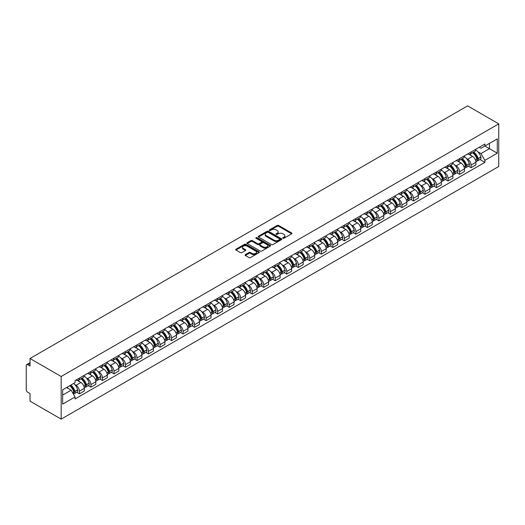 <?xml version="1.0" encoding="UTF-8"?>
<svg xmlns="http://www.w3.org/2000/svg" width="525" height="525" viewBox="0 0 525 525"><rect width="100%" height="100%" fill="white"/><g stroke="black" fill="none" stroke-linecap="round" stroke-linejoin="round"><path stroke-width="0.79" d="M282.936 238.258A0.715 0.413 0 0 0 283.953 238.258L291.651 233.809A1.024 0.591 0 0 0 291.952 233.389A1.024 0.591 0 0 0 291.651 232.975L278.604 225.442A1.024 0.591 0 0 0 277.154 225.442L269.456 229.884A0.715 0.413 0 0 0 270.473 230.475L271.471 229.898A3.281 1.897 0 0 1 276.104 229.898L277.193 230.521A3.281 1.897 0 0 1 278.152 231.866A3.281 1.897 0 0 1 277.193 233.205L276.196 233.776A0.715 0.413 0 0 0 277.213 234.367L278.211 233.789A3.281 1.897 0 0 1 282.844 233.789L283.933 234.412A3.281 1.897 0 0 1 284.898 235.758A3.281 1.897 0 0 1 283.933 237.097L282.936 237.668A0.715 0.413 0 0 0 282.936 238.258L282.936 237.668M245.339 254.645A1.024 0.591 0 0 0 245.037 255.065A1.024 0.591 0 0 0 245.339 255.485L249.001 257.598A1.024 0.591 0 0 0 250.451 257.598L259.002 252.663A1.024 0.591 0 0 0 259.304 252.243A1.024 0.591 0 0 0 259.002 251.823L245.956 244.289A1.024 0.591 0 0 0 244.506 244.289L235.955 249.231A1.024 0.591 0 0 0 235.653 249.651A1.024 0.591 0 0 0 235.955 250.064L240.371 252.617A1.024 0.591 0 0 0 241.822 252.617L245.483 250.504A1.024 0.591 0 0 0 245.785 250.084A1.024 0.591 0 0 0 245.483 249.67L243.292 248.404A2.743 1.582 0 0 1 242.491 247.282A2.743 1.582 0 0 1 244.184 245.818A2.743 1.582 0 0 1 247.17 246.166L255.76 251.121A2.743 1.582 0 0 1 256.561 252.243A2.743 1.582 0 0 1 254.868 253.706A2.743 1.582 0 0 1 251.882 253.358L250.451 252.532A1.024 0.591 0 0 0 249.001 252.532L245.339 254.645L245.339 255.485L249.001 253.385L249.001 252.532M61.176 376.497L30.017 358.503L467.591 105.873L498.75 123.861L61.176 376.497L61.176 419.127L498.75 166.497L498.75 123.861M271.543 244.584A1.024 0.591 0 0 0 272.987 244.584L281.544 239.649A1.024 0.591 0 0 0 281.84 239.229A1.024 0.591 0 0 0 281.544 238.809L268.498 231.276A1.024 0.591 0 0 0 267.048 231.276L258.497 236.217A1.024 0.591 0 0 0 258.195 236.631A1.024 0.591 0 0 0 258.497 237.051L271.543 244.584M256.279 238.409A0.715 0.413 0 0 1 257.007 238.514L257.007 237.661L270.27 245.319A1.024 0.591 0 0 1 270.572 245.733A1.024 0.591 0 0 1 270.27 246.153L261.719 251.088A1.024 0.591 0 0 1 260.269 251.088L247.223 243.561L247.223 242.721A1.024 0.591 0 0 0 246.921 243.141A1.024 0.591 0 0 0 247.223 243.561M247.223 242.721L250.884 240.607A1.024 0.591 0 0 1 252.335 240.607L257.624 243.666A1.024 0.591 0 0 0 259.074 243.666L261.502 242.261A1.024 0.591 0 0 0 261.804 241.841A1.024 0.591 0 0 0 261.502 241.428L255.997 238.245A0.715 0.413 0 0 1 257.007 237.661M30.017 358.503L30.017 366.05L27.727 364.731A2.087 1.208 -120 0 0 26.683 364.626A2.087 1.208 -120 0 0 26.25 365.584L26.25 389.714A2.087 1.208 -120 0 0 27.727 392.267L30.017 393.592L30.017 401.139L61.176 419.127M471.063 152.001A4.804 2.776 60 0 1 470.065 154.16L474.941 151.344A4.804 2.776 -120 0 0 475.932 149.185M466.436 158.498L467.663 159.206A4.804 2.776 60 0 1 471.063 165.086L475.932 162.278A4.804 2.776 -120 0 0 472.539 156.391L469.048 154.376M475.932 162.278L475.932 164.876L471.063 167.692L468.418 166.162M470.065 154.16A4.804 2.776 60 0 1 467.703 153.943M471.063 165.086L471.063 167.692M459.539 158.648A4.804 2.776 60 0 1 458.548 160.808L463.417 157.992A4.804 2.776 -120 0 0 464.415 155.84M456.901 172.81L459.539 174.339L464.415 171.524L464.415 168.925A4.804 2.776 -120 0 0 461.016 163.045L457.531 161.031M458.548 160.808A4.804 2.776 60 0 1 456.179 160.591M454.913 165.145L456.146 165.854A4.804 2.776 60 0 1 459.539 171.741L459.539 174.339M448.022 165.303A4.804 2.776 60 0 1 447.024 167.455L451.9 164.647A4.804 2.776 -120 0 0 452.898 162.487M445.377 179.465L448.022 180.987L452.898 178.178L452.898 175.573A4.804 2.776 -120 0 0 449.498 169.693L446.014 167.678M447.024 167.455A4.804 2.776 60 0 1 444.662 167.239M443.395 171.8L444.623 172.508A4.804 2.776 60 0 1 448.022 178.388L448.022 180.987M436.505 171.951A4.804 2.776 60 0 1 435.507 174.11L440.383 171.294A4.804 2.776 -120 0 0 441.374 169.135M433.86 186.113L436.505 187.642L441.374 184.826L441.374 182.227A4.804 2.776 -120 0 0 437.981 176.341L434.49 174.326M435.507 174.11A4.804 2.776 60 0 1 433.145 173.893M431.878 178.448L433.105 179.156A4.804 2.776 60 0 1 436.505 185.043L436.505 187.642M424.981 178.605A4.804 2.776 60 0 1 423.99 180.757L428.866 177.942A4.804 2.776 -120 0 0 429.857 175.79M422.343 192.767L424.981 194.289L429.857 191.474L429.857 188.875A4.804 2.776 -120 0 0 426.464 182.995L422.973 180.981M423.99 180.757A4.804 2.776 60 0 1 421.627 180.541M420.361 185.095L421.588 185.804A4.804 2.776 60 0 1 424.981 191.691L424.981 194.289M413.464 185.253A4.804 2.776 60 0 1 412.473 187.412L417.342 184.597A4.804 2.776 -120 0 0 418.34 182.438M410.826 199.415L413.464 200.944L418.34 198.128L418.34 195.53A4.804 2.776 -120 0 0 414.94 189.643L411.456 187.628M412.473 187.412A4.804 2.776 60 0 1 410.104 187.195M408.837 191.75L410.071 192.458A4.804 2.776 60 0 1 413.464 198.338L413.464 200.944M401.947 191.901A4.804 2.776 60 0 1 400.949 194.06L405.825 191.244A4.804 2.776 -120 0 0 406.822 189.092M399.302 206.062L401.947 207.592L406.822 204.776L406.822 202.177A4.804 2.776 -120 0 0 403.423 196.291L399.932 194.283M400.949 194.06A4.804 2.776 60 0 1 398.587 193.843M397.32 198.398L398.547 199.106A4.804 2.776 60 0 1 401.947 204.993L401.947 207.592M390.429 198.555A4.804 2.776 60 0 1 389.432 200.707L394.308 197.899A4.804 2.776 -120 0 0 395.299 195.74M387.785 212.717L390.429 214.239L395.299 211.431L395.299 208.825A4.804 2.776 -120 0 0 391.906 202.945L388.415 200.931M389.432 200.707A4.804 2.776 60 0 1 387.069 200.491M385.803 205.052L387.03 205.761A4.804 2.776 60 0 1 390.429 211.641L390.429 214.239M378.906 205.203A4.804 2.776 60 0 1 377.915 207.362L382.784 204.547A4.804 2.776 -120 0 0 383.782 202.387M376.267 219.365L378.906 220.894L383.782 218.078L383.782 215.48A4.804 2.776 -120 0 0 380.382 209.593L376.898 207.578M377.915 207.362A4.804 2.776 60 0 1 375.546 207.145M374.286 211.7L375.513 212.408A4.804 2.776 60 0 1 378.906 218.295L378.906 220.894M367.388 211.857A4.804 2.776 60 0 1 366.398 214.01L371.267 211.194A4.804 2.776 -120 0 0 372.264 209.042M364.744 226.019L367.388 227.542L372.264 224.726L372.264 222.127A4.804 2.776 -120 0 0 368.865 216.248L365.38 214.233M366.398 214.01A4.804 2.776 60 0 1 364.028 213.793M362.762 218.348L363.996 219.056A4.804 2.776 60 0 1 367.388 224.943L367.388 227.542M355.871 218.505A4.804 2.776 60 0 1 354.874 220.664L359.75 217.849A4.804 2.776 -120 0 0 360.741 215.69M353.227 232.667L355.871 234.196L360.741 231.381L360.741 228.782A4.804 2.776 -120 0 0 357.348 222.895L353.857 220.881M354.874 220.664A4.804 2.776 60 0 1 352.511 220.448M351.245 225.002L352.472 225.711A4.804 2.776 60 0 1 355.871 231.591L355.871 234.196M344.354 225.153A4.804 2.776 60 0 1 343.357 227.312L348.233 224.497A4.804 2.776 -120 0 0 349.223 222.344M341.709 239.315L344.354 240.844L349.223 238.028L349.223 235.43A4.804 2.776 -120 0 0 345.831 229.543L342.339 227.535M343.357 227.312A4.804 2.776 60 0 1 340.994 227.095M339.727 231.65L340.955 232.358A4.804 2.776 60 0 1 344.354 238.245L344.354 240.844M332.83 231.807A4.804 2.776 60 0 1 331.839 233.96L336.709 231.151A4.804 2.776 -120 0 0 337.706 228.992M330.192 245.969L332.83 247.492L337.706 244.683L337.706 242.077A4.804 2.776 -120 0 0 334.307 236.198L330.822 234.183M331.839 233.96A4.804 2.776 60 0 1 329.47 233.743M328.204 238.304L329.438 239.013A4.804 2.776 60 0 1 332.83 244.893L332.83 247.492M321.313 238.455A4.804 2.776 60 0 1 320.316 240.614L325.192 237.799A4.804 2.776 -120 0 0 326.189 235.64M318.668 252.617L321.313 254.146L326.189 251.331L326.189 248.732A4.804 2.776 -120 0 0 322.79 242.845L319.305 240.831M320.316 240.614A4.804 2.776 60 0 1 317.953 240.398M316.687 244.952L317.914 245.661A4.804 2.776 60 0 1 321.313 251.547L321.313 254.146M309.796 245.109A4.804 2.776 60 0 1 308.798 247.262L313.674 244.447A4.804 2.776 -120 0 0 314.665 242.294M307.151 259.271L309.796 260.794L314.665 257.978L314.665 255.38A4.804 2.776 -120 0 0 311.272 249.5L307.781 247.485M308.798 247.262A4.804 2.776 60 0 1 306.436 247.045M305.169 251.6L306.397 252.308A4.804 2.776 60 0 1 309.796 258.195L309.796 260.794M298.272 251.757A4.804 2.776 60 0 1 297.281 253.916L302.151 251.101A4.804 2.776 -120 0 0 303.148 248.942M295.634 265.919L298.272 267.448L303.148 264.633L303.148 262.034A4.804 2.776 -120 0 0 299.755 256.147L296.264 254.133M297.281 253.916A4.804 2.776 60 0 1 294.919 253.7M293.652 258.254L294.879 258.963A4.804 2.776 60 0 1 298.272 264.843L298.272 267.448M286.755 258.405A4.804 2.776 60 0 1 285.764 260.564L290.633 257.749A4.804 2.776 -120 0 0 291.631 255.596M284.11 272.567L286.755 274.096L291.631 271.281L291.631 268.682A4.804 2.776 -120 0 0 288.232 262.795L284.747 260.787M285.764 260.564A4.804 2.776 60 0 1 283.395 260.348M282.128 264.902L283.362 265.611A4.804 2.776 60 0 1 286.755 271.497L286.755 274.096M275.238 265.059A4.804 2.776 60 0 1 274.24 267.212L279.116 264.403A4.804 2.776 -120 0 0 280.114 262.244M272.593 279.221L275.238 280.744L280.114 277.935L280.114 275.33A4.804 2.776 -120 0 0 276.714 269.45L273.223 267.435M274.24 267.212A4.804 2.776 60 0 1 271.878 266.995M270.611 271.556L271.838 272.265A4.804 2.776 60 0 1 275.238 278.145L275.238 280.744M263.721 271.707A4.804 2.776 60 0 1 262.723 273.866L267.599 271.051A4.804 2.776 -120 0 0 268.59 268.892M261.076 285.869L263.721 287.398L268.59 284.583L268.59 281.984A4.804 2.776 -120 0 0 265.197 276.098L261.706 274.083M262.723 273.866A4.804 2.776 60 0 1 260.361 273.65M259.094 278.204L260.321 278.913A4.804 2.776 60 0 1 263.721 284.793L263.721 287.398M252.197 278.362A4.804 2.776 60 0 1 251.206 280.514L256.075 277.699A4.804 2.776 -120 0 0 257.073 275.546M249.559 292.523L252.197 294.046L257.073 291.231L257.073 288.632A4.804 2.776 -120 0 0 253.673 282.752L250.189 280.737M251.206 280.514A4.804 2.776 60 0 1 248.837 280.298M247.577 284.852L248.804 285.561A4.804 2.776 60 0 1 252.197 291.447L252.197 294.046M240.68 285.009A4.804 2.776 60 0 1 239.689 287.168L244.558 284.353A4.804 2.776 -120 0 0 245.556 282.194M238.035 299.171L240.68 300.7L245.556 297.885L245.556 295.286A4.804 2.776 -120 0 0 242.156 289.4L238.672 287.385M239.689 287.168A4.804 2.776 60 0 1 237.32 286.952M236.053 291.506L237.287 292.215A4.804 2.776 60 0 1 240.68 298.095L240.68 300.7M229.162 291.657A4.804 2.776 60 0 1 228.165 293.816L233.041 291.001A4.804 2.776 -120 0 0 234.032 288.848M226.518 305.819L229.162 307.348L234.032 304.533L234.032 301.934A4.804 2.776 -120 0 0 230.639 296.048L227.148 294.039M228.165 293.816A4.804 2.776 60 0 1 225.802 293.6M224.536 298.154L225.763 298.863A4.804 2.776 60 0 1 229.162 304.749L229.162 307.348M217.645 298.312A4.804 2.776 60 0 1 216.648 300.464L221.524 297.655A4.804 2.776 -120 0 0 222.515 295.496M215.001 312.473L217.645 313.996L222.515 311.187L222.515 308.582A4.804 2.776 -120 0 0 219.122 302.702L215.631 300.687M216.648 300.464A4.804 2.776 60 0 1 214.285 300.248M213.019 304.808L214.246 305.517A4.804 2.776 60 0 1 217.645 311.397L217.645 313.996M206.122 304.959A4.804 2.776 60 0 1 205.131 307.118L210 304.303A4.804 2.776 -120 0 0 210.998 302.144M203.483 319.121L206.122 320.65L210.998 317.835L210.998 315.236A4.804 2.776 -120 0 0 207.598 309.35L204.113 307.335M205.131 307.118A4.804 2.776 60 0 1 202.762 306.902M201.495 311.456L202.729 312.165A4.804 2.776 60 0 1 206.122 318.045L206.122 320.65M194.604 311.614A4.804 2.776 60 0 1 193.607 313.766L198.483 310.951A4.804 2.776 -120 0 0 199.48 308.798M191.96 325.776L194.604 327.298L199.48 324.483L199.48 321.884A4.804 2.776 -120 0 0 196.081 316.004L192.596 313.989M193.607 313.766A4.804 2.776 60 0 1 191.244 313.55M189.978 318.104L191.205 318.813A4.804 2.776 60 0 1 194.604 324.699L194.604 327.298M183.087 318.262A4.804 2.776 60 0 1 182.09 320.421L186.966 317.605A4.804 2.776 -120 0 0 187.957 315.446M180.442 332.423L183.087 333.952L187.957 331.137L187.957 328.538A4.804 2.776 -120 0 0 184.564 322.652L181.073 320.637M182.09 320.421A4.804 2.776 60 0 1 179.727 320.197M178.461 324.758L179.688 325.467A4.804 2.776 60 0 1 183.087 331.347L183.087 333.952M171.563 324.909A4.804 2.776 60 0 1 170.573 327.068L175.442 324.253A4.804 2.776 -120 0 0 176.439 322.101M168.925 339.071L171.563 340.6L176.439 337.785L176.439 335.186A4.804 2.776 -120 0 0 173.04 329.3L169.555 327.292M170.573 327.068A4.804 2.776 60 0 1 168.21 326.852M166.943 331.406L168.171 332.115A4.804 2.776 60 0 1 171.563 338.002L171.563 340.6M160.046 331.564A4.804 2.776 60 0 1 159.055 333.716L163.925 330.908A4.804 2.776 -120 0 0 164.922 328.748M157.402 345.726L160.046 347.248L164.922 344.439L164.922 341.834A4.804 2.776 -120 0 0 161.523 335.954L158.038 333.939M159.055 333.716A4.804 2.776 60 0 1 156.686 333.5M155.42 338.061L156.653 338.769A4.804 2.776 60 0 1 160.046 344.649L160.046 347.248M148.529 338.212A4.804 2.776 60 0 1 147.532 340.371L152.407 337.555A4.804 2.776 -120 0 0 153.398 335.396M145.884 352.373L148.529 353.902L153.405 351.087L153.405 348.488A4.804 2.776 -120 0 0 150.006 342.602L146.514 340.587M147.532 340.371A4.804 2.776 60 0 1 145.169 340.154M143.903 344.708L145.13 345.417A4.804 2.776 60 0 1 148.529 351.297L148.529 353.902M137.012 344.866A4.804 2.776 60 0 1 136.014 347.018L140.89 344.203A4.804 2.776 -120 0 0 141.881 342.051M134.367 359.028L137.012 360.55L141.881 357.735L141.881 355.136A4.804 2.776 -120 0 0 138.488 349.256L134.997 347.242M136.014 347.018A4.804 2.776 60 0 1 133.652 346.802M132.385 351.356L133.612 352.065A4.804 2.776 60 0 1 137.012 357.952L137.012 360.55M125.488 351.514A4.804 2.776 60 0 1 124.497 353.673L129.367 350.858A4.804 2.776 -120 0 0 130.364 348.698M122.85 365.676L125.488 367.205L130.364 364.389L130.364 361.791A4.804 2.776 -120 0 0 126.965 355.904L123.48 353.889M124.497 353.673A4.804 2.776 60 0 1 122.128 353.45M120.868 358.011L122.095 358.719A4.804 2.776 60 0 1 125.488 364.599L125.488 367.205M113.971 358.162A4.804 2.776 60 0 1 112.973 360.321L117.849 357.505A4.804 2.776 -120 0 0 118.847 355.353M111.326 372.323L113.971 373.852L118.847 371.037L118.847 368.438A4.804 2.776 -120 0 0 115.447 362.552L111.963 360.544M112.973 360.321A4.804 2.776 60 0 1 110.611 360.104M109.344 364.658L110.578 365.367A4.804 2.776 60 0 1 113.971 371.254L113.971 373.852M102.454 364.816A4.804 2.776 60 0 1 101.456 366.968L106.332 364.16A4.804 2.776 -120 0 0 107.323 362.001M99.809 378.978L102.454 380.5L107.323 377.692L107.323 375.086A4.804 2.776 -120 0 0 103.93 369.206L100.439 367.192M101.456 366.968A4.804 2.776 60 0 1 99.094 366.752M97.827 371.306L99.054 372.022A4.804 2.776 60 0 1 102.454 377.902L102.454 380.5M90.937 371.464A4.804 2.776 60 0 1 89.939 373.623L94.815 370.808A4.804 2.776 -120 0 0 95.806 368.648M88.292 385.626L90.937 387.155L95.806 384.339L95.806 381.741A4.804 2.776 -120 0 0 92.413 375.854L88.922 373.839M89.939 373.623A4.804 2.776 60 0 1 87.577 373.406M86.31 377.961L87.537 378.669A4.804 2.776 60 0 1 90.937 384.549L90.937 387.155M79.413 378.118A4.804 2.776 60 0 1 78.422 380.271L83.291 377.455A4.804 2.776 -120 0 0 84.289 375.303M76.775 392.28L79.413 393.803L84.289 390.987L84.289 388.388A4.804 2.776 -120 0 0 80.889 382.508L77.405 380.494M78.422 380.271A4.804 2.776 60 0 1 76.053 380.054M74.786 384.608L76.02 385.317A4.804 2.776 60 0 1 79.413 391.204L79.413 393.803M479.22 147.289L480.952 148.293L497.273 138.869L489.444 143.391L489.444 148.673L480.952 153.576L477.953 151.843M62.652 395.082L71.144 390.18L75.055 396.959L62.652 404.119L62.652 389.793L75.055 382.633L75.055 380.632L484.87 144.027L484.87 146.035L497.273 153.195L484.87 160.355L480.952 153.576M497.273 138.869L497.273 153.195M75.055 396.959L75.055 398.961L484.87 162.363L484.87 160.355M71.144 390.18L66.563 387.535M479.935 159.515L484.87 162.363M283.224 238.357L283.933 237.95A3.281 1.897 0 0 0 284.898 236.604L284.898 235.758M278.152 231.866L278.152 232.713A3.281 1.897 0 0 1 277.193 234.058L276.485 234.465M291.651 232.975L291.651 233.809L278.604 226.295A1.024 0.591 0 0 0 277.154 226.295L269.745 230.573M281.544 238.809L281.544 239.649L268.498 232.129A1.024 0.591 0 0 0 267.048 232.129L258.51 237.057M279.733 239.518A0.715 0.413 0 0 0 279.733 238.934L268.282 232.326A0.715 0.413 0 0 0 267.264 232.326L266.214 232.929A3.281 1.897 0 0 0 265.25 234.268A3.281 1.897 0 0 0 266.214 235.607L274.043 240.128A3.281 1.897 0 0 0 278.677 240.128L279.733 239.518L279.733 240.371A0.715 0.413 0 0 0 279.943 240.082L279.943 239.229M265.25 234.268L265.25 235.121A3.281 1.897 0 0 0 266.214 236.46L266.214 235.607M279.733 240.371L278.677 240.982A3.281 1.897 0 0 1 274.043 240.982L266.214 236.46M247.236 243.567L250.884 241.461L250.884 240.607M261.804 241.841L261.804 242.694A1.024 0.591 0 0 1 261.502 243.114L259.074 244.519A1.024 0.591 0 0 1 257.624 244.519L252.335 241.461A1.024 0.591 0 0 0 250.884 241.461M257.007 238.514L270.257 246.159M263.117 246.835A2.743 1.582 0 0 0 266.103 247.177A2.743 1.582 0 0 0 267.796 245.713A2.743 1.582 0 0 0 266.995 244.598L263.963 242.845A1.024 0.591 0 0 0 262.52 242.845L260.092 244.25A1.024 0.591 0 0 0 259.79 244.67A1.024 0.591 0 0 0 260.092 245.083L263.117 246.835L263.117 247.688A2.743 1.582 0 0 0 266.103 248.03A2.743 1.582 0 0 0 267.796 246.566L267.796 245.713M259.79 244.67L259.79 245.523A1.024 0.591 0 0 0 260.092 245.936L260.092 245.083M263.117 247.688L260.092 245.936M256.561 252.243L256.561 253.096A2.743 1.582 0 0 1 254.868 254.559A2.743 1.582 0 0 1 251.882 254.212L250.451 253.385A1.024 0.591 0 0 0 249.001 253.385M242.491 247.282L242.491 248.135A2.743 1.582 0 0 0 243.292 249.257L243.292 248.404M245.47 250.51L243.292 249.257M259.002 251.823L259.002 252.663L245.956 245.142A1.024 0.591 0 0 0 244.506 245.142L235.968 250.071L235.955 249.231M472.874 152.539A6.576 3.8 60 0 1 472.907 152.552A6.576 3.8 60 0 1 477.232 158.458L477.271 158.596A1.28 0.742 60 0 1 477.074 159.6A1.28 0.742 60 0 1 477.041 159.613M472.585 152.703A7.934 4.581 60 0 1 476.949 159.252L476.982 159.383A2.638 1.522 60 0 1 476.569 161.457L475.913 161.838M477.022 160.873A2.638 1.522 -120 0 0 477.75 160.775A2.638 1.522 -120 0 0 478.17 158.708L478.131 158.57A7.934 4.581 -120 0 0 473.767 152.02M475.834 150.032A7.934 4.581 60 0 1 480.821 157.014L480.861 157.146A2.638 1.522 60 0 1 480.447 159.219L477.75 160.775M469.882 154.252A7.934 4.581 60 0 1 471.535 155.813M475.394 155.827L476.405 156.411M461.357 159.187A6.576 3.8 60 0 1 461.39 159.206A6.576 3.8 60 0 1 465.714 165.106L465.754 165.244A1.28 0.742 60 0 1 465.55 166.248A1.28 0.742 60 0 1 465.524 166.268M461.068 159.351A7.934 4.581 60 0 1 465.426 165.9L465.465 166.038A2.638 1.522 60 0 1 465.052 168.105L464.395 168.486M465.498 167.521A2.638 1.522 -120 0 0 466.233 167.423A2.638 1.522 -120 0 0 466.646 165.355L466.607 165.218A7.934 4.581 -120 0 0 462.249 158.668M464.317 156.68A7.934 4.581 60 0 1 469.304 163.662L469.343 163.8A2.638 1.522 60 0 1 468.923 165.867L466.233 167.423M458.358 160.899A7.934 4.581 60 0 1 460.018 162.461M463.877 162.474L464.887 163.058M449.833 165.834A6.576 3.8 60 0 1 449.866 165.854A6.576 3.8 60 0 1 454.197 171.76L454.237 171.898A1.28 0.742 60 0 1 454.033 172.902A1.28 0.742 60 0 1 454.007 172.915M449.544 166.005A7.934 4.581 60 0 1 453.908 172.548L453.948 172.686A2.638 1.522 60 0 1 453.528 174.759L452.878 175.133M453.981 174.175A2.638 1.522 -120 0 0 454.716 174.077A2.638 1.522 -120 0 0 455.129 172.003L455.09 171.872A7.934 4.581 -120 0 0 450.726 165.322M452.793 163.334A7.934 4.581 60 0 1 457.787 170.31L457.826 170.448A2.638 1.522 60 0 1 457.406 172.522L454.716 174.077M446.841 167.547A7.934 4.581 60 0 1 448.501 169.116M452.353 169.122L453.37 169.713M438.316 172.489A6.576 3.8 60 0 1 438.349 172.508A6.576 3.8 60 0 1 442.68 178.408L442.719 178.546A1.28 0.742 60 0 1 442.516 179.55A1.28 0.742 60 0 1 442.483 179.563M438.027 172.653A7.934 4.581 60 0 1 442.391 179.202L442.431 179.34A2.638 1.522 60 0 1 442.011 181.407L441.354 181.788M442.463 180.823A2.638 1.522 -120 0 0 443.192 180.725A2.638 1.522 -120 0 0 443.612 178.657L443.572 178.52A7.934 4.581 -120 0 0 439.208 171.97M441.276 169.982A7.934 4.581 60 0 1 446.263 176.964L446.303 177.102A2.638 1.522 60 0 1 445.889 179.169L443.192 180.725M435.323 174.202A7.934 4.581 60 0 1 436.977 175.763M440.836 175.777L441.847 176.361M426.799 179.137A6.576 3.8 60 0 1 426.832 179.156A6.576 3.8 60 0 1 431.156 185.062L431.196 185.194A1.28 0.742 60 0 1 430.999 186.198A1.28 0.742 60 0 1 430.966 186.218M426.51 179.301A7.934 4.581 60 0 1 430.867 185.85L430.907 185.988A2.638 1.522 60 0 1 430.493 188.062L429.837 188.436M430.946 187.477A2.638 1.522 -120 0 0 431.675 187.379A2.638 1.522 -120 0 0 432.088 185.305L432.055 185.168A7.934 4.581 -120 0 0 427.691 178.625M429.758 176.63A7.934 4.581 60 0 1 434.746 183.612L434.785 183.75A2.638 1.522 60 0 1 434.372 185.817L431.675 187.379M423.8 180.849A7.934 4.581 60 0 1 425.46 182.418M429.319 182.424L430.329 183.008M415.275 185.791A6.576 3.8 60 0 1 415.314 185.804A6.576 3.8 60 0 1 419.639 191.71L419.678 191.848A1.28 0.742 60 0 1 419.475 192.852A1.28 0.742 60 0 1 419.449 192.865M414.993 185.955A7.934 4.581 60 0 1 419.35 192.504L419.39 192.636A2.638 1.522 60 0 1 418.976 194.709L418.32 195.09M419.423 194.125A2.638 1.522 -120 0 0 420.158 194.027A2.638 1.522 -120 0 0 420.571 191.96L420.532 191.822A7.934 4.581 -120 0 0 416.174 185.273M418.241 183.284A7.934 4.581 60 0 1 423.229 190.267L423.268 190.398A2.638 1.522 60 0 1 422.848 192.472L420.158 194.027M412.283 187.504A7.934 4.581 60 0 1 413.943 189.066M417.802 189.079L418.812 189.663M403.758 192.439A6.576 3.8 60 0 1 403.791 192.458A6.576 3.8 60 0 1 408.122 198.358L408.161 198.496A1.28 0.742 60 0 1 407.958 199.5A1.28 0.742 60 0 1 407.932 199.52M403.469 192.603A7.934 4.581 60 0 1 407.833 199.152L407.873 199.29A2.638 1.522 60 0 1 407.452 201.357L406.796 201.738M407.905 200.773A2.638 1.522 -120 0 0 408.634 200.675A2.638 1.522 -120 0 0 409.054 198.607L409.014 198.47A7.934 4.581 -120 0 0 404.65 191.92M406.717 189.932A7.934 4.581 60 0 1 411.712 196.914L411.751 197.052A2.638 1.522 60 0 1 411.331 199.119L408.634 200.675M400.765 194.152A7.934 4.581 60 0 1 402.419 195.713M406.278 195.727L407.295 196.311M392.241 199.087A6.576 3.8 60 0 1 392.273 199.106A6.576 3.8 60 0 1 396.605 205.012L396.637 205.15A1.28 0.742 60 0 1 396.441 206.154A1.28 0.742 60 0 1 396.408 206.168M391.952 199.257A7.934 4.581 60 0 1 396.316 205.8L396.355 205.938A2.638 1.522 60 0 1 395.935 208.012L395.279 208.386M396.388 207.427A2.638 1.522 -120 0 0 397.117 207.329A2.638 1.522 -120 0 0 397.537 205.255L397.497 205.124A7.934 4.581 -120 0 0 393.133 198.575M395.2 196.586A7.934 4.581 60 0 1 400.188 203.562L400.227 203.7A2.638 1.522 60 0 1 399.814 205.774L397.117 207.329M389.248 200.799A7.934 4.581 60 0 1 390.902 202.368M394.761 202.374L395.771 202.965M380.723 205.741A6.576 3.8 60 0 1 380.756 205.761A6.576 3.8 60 0 1 385.081 211.66L385.12 211.798A1.28 0.742 60 0 1 384.917 212.802A1.28 0.742 60 0 1 384.891 212.815M380.435 205.905A7.934 4.581 60 0 1 384.792 212.454L384.832 212.592A2.638 1.522 60 0 1 384.418 214.659L383.762 215.04M384.871 214.075A2.638 1.522 -120 0 0 385.599 213.977A2.638 1.522 -120 0 0 386.013 211.91L385.973 211.772A7.934 4.581 -120 0 0 381.616 205.223M383.683 203.234A7.934 4.581 60 0 1 388.671 210.217L388.71 210.354A2.638 1.522 60 0 1 388.297 212.422L385.599 213.977M377.724 207.454A7.934 4.581 60 0 1 379.385 209.016M383.243 209.029L384.254 209.613M369.2 212.389A6.576 3.8 60 0 1 369.233 212.408A6.576 3.8 60 0 1 373.564 218.315L373.603 218.446A1.28 0.742 60 0 1 373.4 219.45A1.28 0.742 60 0 1 373.373 219.47M368.917 212.553A7.934 4.581 60 0 1 373.275 219.102L373.314 219.24A2.638 1.522 60 0 1 372.901 221.314L372.245 221.688M373.347 220.73A2.638 1.522 -120 0 0 374.082 220.631A2.638 1.522 -120 0 0 374.496 218.558L374.456 218.42A7.934 4.581 -120 0 0 370.099 211.877M372.166 209.882A7.934 4.581 60 0 1 377.153 216.864L377.193 217.002A2.638 1.522 60 0 1 376.773 219.069L374.082 220.631M366.207 214.102A7.934 4.581 60 0 1 367.867 215.67M371.726 215.677L372.737 216.261M357.683 219.043A6.576 3.8 60 0 1 357.715 219.056A6.576 3.8 60 0 1 362.047 224.963L362.086 225.1A1.28 0.742 60 0 1 361.883 226.104A1.28 0.742 60 0 1 361.85 226.118M357.394 219.207A7.934 4.581 60 0 1 361.758 225.757L361.797 225.888A2.638 1.522 60 0 1 361.377 227.962L360.721 228.342M361.83 227.377A2.638 1.522 -120 0 0 362.558 227.279A2.638 1.522 -120 0 0 362.978 225.212L362.939 225.074A7.934 4.581 -120 0 0 358.575 218.525M360.642 216.536A7.934 4.581 60 0 1 365.636 223.519L365.669 223.65A2.638 1.522 60 0 1 365.256 225.724L362.558 227.279M354.69 220.756A7.934 4.581 60 0 1 356.344 222.318M360.202 222.331L361.213 222.915M346.165 225.691A6.576 3.8 60 0 1 346.198 225.711A6.576 3.8 60 0 1 350.523 231.61L350.562 231.748A1.28 0.742 60 0 1 350.365 232.752A1.28 0.742 60 0 1 350.333 232.772M345.877 225.855A7.934 4.581 60 0 1 350.241 232.404L350.273 232.542A2.638 1.522 60 0 1 349.86 234.609L349.204 234.99M350.313 234.025A2.638 1.522 -120 0 0 351.041 233.927A2.638 1.522 -120 0 0 351.461 231.86L351.422 231.722A7.934 4.581 -120 0 0 347.058 225.173M349.125 223.184A7.934 4.581 60 0 1 354.113 230.167L354.152 230.304A2.638 1.522 60 0 1 353.738 232.372L351.041 233.927M343.166 227.404A7.934 4.581 60 0 1 344.827 228.966M348.685 228.979L349.696 229.563M334.648 232.339A6.576 3.8 60 0 1 334.681 232.358A6.576 3.8 60 0 1 339.006 238.265L339.045 238.402A1.28 0.742 60 0 1 338.842 239.407A1.28 0.742 60 0 1 338.815 239.42M334.359 232.509A7.934 4.581 60 0 1 338.717 239.052L338.756 239.19A2.638 1.522 60 0 1 338.343 241.264L337.687 241.638M338.789 240.68A2.638 1.522 -120 0 0 339.524 240.581A2.638 1.522 -120 0 0 339.938 238.507L339.898 238.376A7.934 4.581 -120 0 0 335.541 231.827M337.608 229.838A7.934 4.581 60 0 1 342.595 236.814L342.635 236.952A2.638 1.522 60 0 1 342.215 239.026L339.524 240.581M331.649 234.052A7.934 4.581 60 0 1 333.309 235.62M337.168 235.627L338.179 236.211M323.124 238.993A6.576 3.8 60 0 1 323.157 239.013A6.576 3.8 60 0 1 327.488 244.912L327.528 245.05A1.28 0.742 60 0 1 327.324 246.054A1.28 0.742 60 0 1 327.298 246.067M322.836 239.157A7.934 4.581 60 0 1 327.2 245.707L327.239 245.844A2.638 1.522 60 0 1 326.819 247.912L326.169 248.292M327.272 247.327A2.638 1.522 -120 0 0 328 247.229A2.638 1.522 -120 0 0 328.42 245.162L328.381 245.024A7.934 4.581 -120 0 0 324.017 238.475M326.084 236.486A7.934 4.581 60 0 1 331.078 243.469L331.118 243.607A2.638 1.522 60 0 1 330.697 245.674L328 247.229M320.132 240.706A7.934 4.581 60 0 1 321.786 242.268M325.644 242.281L326.662 242.865M311.607 245.641A6.576 3.8 60 0 1 311.64 245.661A6.576 3.8 60 0 1 315.971 251.567L316.011 251.698A1.28 0.742 60 0 1 315.807 252.702A1.28 0.742 60 0 1 315.774 252.722M311.318 245.805A7.934 4.581 60 0 1 315.683 252.354L315.722 252.492A2.638 1.522 60 0 1 315.302 254.566L314.646 254.94M315.755 253.982A2.638 1.522 -120 0 0 316.483 253.883A2.638 1.522 -120 0 0 316.903 251.81L316.864 251.672A7.934 4.581 -120 0 0 312.5 245.129M314.567 243.134A7.934 4.581 60 0 1 319.554 250.117L319.594 250.254A2.638 1.522 60 0 1 319.18 252.322L316.483 253.883M308.615 247.354A7.934 4.581 60 0 1 310.268 248.922M314.127 248.929L315.138 249.513M300.09 252.295A6.576 3.8 60 0 1 300.123 252.308A6.576 3.8 60 0 1 304.447 258.215L304.487 258.353A1.28 0.742 60 0 1 304.29 259.357A1.28 0.742 60 0 1 304.257 259.37M299.801 252.459A7.934 4.581 60 0 1 304.159 259.009L304.198 259.14A2.638 1.522 60 0 1 303.785 261.214L303.128 261.594M304.238 260.63A2.638 1.522 -120 0 0 304.966 260.531A2.638 1.522 -120 0 0 305.379 258.464L305.34 258.326A7.934 4.581 -120 0 0 300.983 251.777M303.05 249.788A7.934 4.581 60 0 1 308.037 256.771L308.077 256.902A2.638 1.522 60 0 1 307.663 258.976L304.966 260.531M297.091 254.008A7.934 4.581 60 0 1 298.751 255.57M302.61 255.583L303.621 256.167M288.566 258.943A6.576 3.8 60 0 1 288.599 258.963A6.576 3.8 60 0 1 292.93 264.863L292.97 265A1.28 0.742 60 0 1 292.766 266.004A1.28 0.742 60 0 1 292.74 266.024M288.284 259.107A7.934 4.581 60 0 1 292.642 265.657L292.681 265.794A2.638 1.522 60 0 1 292.267 267.862L291.611 268.242M292.714 267.277A2.638 1.522 -120 0 0 293.449 267.179A2.638 1.522 -120 0 0 293.862 265.112L293.823 264.974A7.934 4.581 -120 0 0 289.465 258.425M291.533 256.436A7.934 4.581 60 0 1 296.52 263.419L296.559 263.557A2.638 1.522 60 0 1 296.139 265.624L293.449 267.179M285.574 260.656A7.934 4.581 60 0 1 287.234 262.218M291.093 262.231L292.103 262.815M277.049 265.591A6.576 3.8 60 0 1 277.082 265.611A6.576 3.8 60 0 1 281.413 271.517L281.452 271.655A1.28 0.742 60 0 1 281.249 272.659A1.28 0.742 60 0 1 281.223 272.672M276.76 265.762A7.934 4.581 60 0 1 281.124 272.304L281.164 272.442A2.638 1.522 60 0 1 280.744 274.516L280.088 274.89M281.197 273.932A2.638 1.522 -120 0 0 281.925 273.833A2.638 1.522 -120 0 0 282.345 271.76L282.306 271.628A7.934 4.581 -120 0 0 277.942 265.079M280.009 263.091A7.934 4.581 60 0 1 285.003 270.067L285.042 270.204A2.638 1.522 60 0 1 284.622 272.278L281.925 273.833M274.057 267.304A7.934 4.581 60 0 1 275.71 268.872M279.569 268.879L280.586 269.463M265.532 272.245A6.576 3.8 60 0 1 265.565 272.265A6.576 3.8 60 0 1 269.896 278.165L269.929 278.303A1.28 0.742 60 0 1 269.732 279.307A1.28 0.742 60 0 1 269.699 279.32M265.243 272.409A7.934 4.581 60 0 1 269.607 278.959L269.647 279.097A2.638 1.522 60 0 1 269.227 281.164L268.57 281.544M269.679 280.58A2.638 1.522 -120 0 0 270.408 280.481A2.638 1.522 -120 0 0 270.828 278.414L270.788 278.276A7.934 4.581 -120 0 0 266.424 271.727M268.492 269.738A7.934 4.581 60 0 1 273.479 276.721L273.518 276.859A2.638 1.522 60 0 1 273.105 278.926L270.408 280.481M262.539 273.958A7.934 4.581 60 0 1 264.193 275.52M268.052 275.533L269.062 276.117M254.015 278.893A6.576 3.8 60 0 1 254.048 278.913A6.576 3.8 60 0 1 258.372 284.819L258.412 284.95A1.28 0.742 60 0 1 258.208 285.954A1.28 0.742 60 0 1 258.182 285.974M253.726 279.057A7.934 4.581 60 0 1 258.083 285.607L258.123 285.744A2.638 1.522 60 0 1 257.709 287.818L257.053 288.192M258.162 287.234A2.638 1.522 -120 0 0 258.891 287.136A2.638 1.522 -120 0 0 259.304 285.062L259.265 284.924A7.934 4.581 -120 0 0 254.907 278.381M256.974 276.386A7.934 4.581 60 0 1 261.962 283.369L262.001 283.507A2.638 1.522 60 0 1 261.588 285.574L258.891 287.136M251.016 280.606A7.934 4.581 60 0 1 252.676 282.174M256.535 282.181L257.545 282.765M242.491 285.548A6.576 3.8 60 0 1 242.524 285.561A6.576 3.8 60 0 1 246.855 291.467L246.894 291.605A1.28 0.742 60 0 1 246.691 292.609A1.28 0.742 60 0 1 246.665 292.622M242.202 285.712A7.934 4.581 60 0 1 246.566 292.261L246.606 292.392A2.638 1.522 60 0 1 246.192 294.466L245.536 294.847M246.638 293.882A2.638 1.522 -120 0 0 247.373 293.783A2.638 1.522 -120 0 0 247.787 291.716L247.748 291.578A7.934 4.581 -120 0 0 243.39 285.029M245.457 283.041A7.934 4.581 60 0 1 250.445 290.023L250.484 290.154A2.638 1.522 60 0 1 250.064 292.228L247.373 293.783M239.498 287.26A7.934 4.581 60 0 1 241.159 288.822M245.018 288.835L246.028 289.419M230.974 292.195A6.576 3.8 60 0 1 231.007 292.215A6.576 3.8 60 0 1 235.338 298.115L235.377 298.252A1.28 0.742 60 0 1 235.174 299.257A1.28 0.742 60 0 1 235.141 299.276M230.685 292.359A7.934 4.581 60 0 1 235.049 298.909L235.088 299.047A2.638 1.522 60 0 1 234.668 301.114L234.012 301.494M235.121 300.53A2.638 1.522 -120 0 0 235.85 300.431A2.638 1.522 -120 0 0 236.27 298.364L236.23 298.226A7.934 4.581 -120 0 0 231.866 291.677M233.933 289.688A7.934 4.581 60 0 1 238.927 296.671L238.96 296.809A2.638 1.522 60 0 1 238.547 298.876L235.85 300.431M227.981 293.908A7.934 4.581 60 0 1 229.635 295.47M233.494 295.483L234.504 296.067M219.457 298.843A6.576 3.8 60 0 1 219.489 298.863A6.576 3.8 60 0 1 223.814 304.769L223.853 304.907A1.28 0.742 60 0 1 223.657 305.911A1.28 0.742 60 0 1 223.624 305.924M219.168 299.014A7.934 4.581 60 0 1 223.532 305.557L223.565 305.694A2.638 1.522 60 0 1 223.151 307.768L222.495 308.142M223.604 307.184A2.638 1.522 -120 0 0 224.332 307.086A2.638 1.522 -120 0 0 224.746 305.012L224.713 304.881A7.934 4.581 -120 0 0 220.349 298.331M222.416 296.343A7.934 4.581 60 0 1 227.404 303.319L227.443 303.457A2.638 1.522 60 0 1 227.03 305.53L224.332 307.086M216.457 300.556A7.934 4.581 60 0 1 218.118 302.124M221.977 302.131L222.987 302.715M207.939 305.498A6.576 3.8 60 0 1 207.972 305.517A6.576 3.8 60 0 1 212.297 311.417L212.336 311.555A1.28 0.742 60 0 1 212.133 312.559A1.28 0.742 60 0 1 212.107 312.572M207.651 305.662A7.934 4.581 60 0 1 212.008 312.211L212.048 312.349A2.638 1.522 60 0 1 211.634 314.416L210.978 314.797M212.08 313.832A2.638 1.522 -120 0 0 212.815 313.733A2.638 1.522 -120 0 0 213.229 311.666L213.189 311.528A7.934 4.581 -120 0 0 208.832 304.979M210.899 302.991A7.934 4.581 60 0 1 215.887 309.973L215.926 310.111A2.638 1.522 60 0 1 215.506 312.178L212.815 313.733M204.94 307.21A7.934 4.581 60 0 1 206.601 308.772M210.459 308.785L211.47 309.369M196.416 312.145A6.576 3.8 60 0 1 196.448 312.165A6.576 3.8 60 0 1 200.78 318.071L200.819 318.202A1.28 0.742 60 0 1 200.616 319.207A1.28 0.742 60 0 1 200.589 319.226M196.127 312.309A7.934 4.581 60 0 1 200.491 318.859L200.53 318.997A2.638 1.522 60 0 1 200.11 321.07L199.461 321.444M200.563 320.486A2.638 1.522 -120 0 0 201.292 320.388A2.638 1.522 -120 0 0 201.712 318.314L201.672 318.176A7.934 4.581 -120 0 0 197.308 311.627M199.375 309.638A7.934 4.581 60 0 1 204.369 316.621L204.409 316.759A2.638 1.522 60 0 1 203.989 318.826L201.292 320.388M193.423 313.858A7.934 4.581 60 0 1 195.077 315.427M198.936 315.433L199.953 316.017M184.898 318.8A6.576 3.8 60 0 1 184.931 318.813A6.576 3.8 60 0 1 189.262 324.719L189.302 324.857A1.28 0.742 60 0 1 189.098 325.861A1.28 0.742 60 0 1 189.066 325.874M184.61 318.964A7.934 4.581 60 0 1 188.974 325.513L189.013 325.644A2.638 1.522 60 0 1 188.593 327.718L187.937 328.099M189.046 327.134A2.638 1.522 -120 0 0 189.774 327.036A2.638 1.522 -120 0 0 190.194 324.962L190.155 324.831A7.934 4.581 -120 0 0 185.791 318.281M187.858 316.293A7.934 4.581 60 0 1 192.846 323.275L192.885 323.407A2.638 1.522 60 0 1 192.472 325.48L189.774 327.036M181.906 320.512A7.934 4.581 60 0 1 183.56 322.074M187.418 322.088L188.429 322.672M173.381 325.447A6.576 3.8 60 0 1 173.414 325.467A6.576 3.8 60 0 1 177.739 331.367L177.778 331.505A1.28 0.742 60 0 1 177.575 332.509A1.28 0.742 60 0 1 177.548 332.528M173.093 325.612A7.934 4.581 60 0 1 177.45 332.161L177.489 332.299A2.638 1.522 60 0 1 177.076 334.366L176.42 334.747M177.529 333.782A2.638 1.522 -120 0 0 178.257 333.683A2.638 1.522 -120 0 0 178.671 331.616L178.631 331.478A7.934 4.581 -120 0 0 174.274 324.929M176.341 322.941A7.934 4.581 60 0 1 181.328 329.923L181.368 330.061A2.638 1.522 60 0 1 180.954 332.128L178.257 333.683M170.382 327.16A7.934 4.581 60 0 1 172.043 328.722M175.901 328.735L176.912 329.319M161.857 332.095A6.576 3.8 60 0 1 161.89 332.115A6.576 3.8 60 0 1 166.222 338.021L166.261 338.159A1.28 0.742 60 0 1 166.058 339.163A1.28 0.742 60 0 1 166.031 339.176M161.575 332.266A7.934 4.581 60 0 1 165.933 338.809L165.972 338.947A2.638 1.522 60 0 1 165.559 341.02L164.903 341.394M166.005 340.436A2.638 1.522 -120 0 0 166.74 340.338A2.638 1.522 -120 0 0 167.153 338.264L167.114 338.133A7.934 4.581 -120 0 0 162.757 331.583M164.824 329.595A7.934 4.581 60 0 1 169.811 336.571L169.851 336.709A2.638 1.522 60 0 1 169.431 338.783L166.74 340.338M158.865 333.808A7.934 4.581 60 0 1 160.525 335.377M164.384 335.383L165.395 335.967M150.34 338.75A6.576 3.8 60 0 1 150.373 338.769A6.576 3.8 60 0 1 154.704 344.669L154.744 344.807A1.28 0.742 60 0 1 154.54 345.811A1.28 0.742 60 0 1 154.514 345.824M150.052 338.914A7.934 4.581 60 0 1 154.416 345.463L154.455 345.601A2.638 1.522 60 0 1 154.035 347.668L153.379 348.049M154.488 347.084A2.638 1.522 -120 0 0 155.216 346.986A2.638 1.522 -120 0 0 155.636 344.918L155.597 344.781A7.934 4.581 -120 0 0 151.233 338.231M153.3 336.243A7.934 4.581 60 0 1 158.294 343.225L158.333 343.363A2.638 1.522 60 0 1 157.913 345.43L155.216 346.986M147.348 340.462A7.934 4.581 60 0 1 149.002 342.024M152.86 342.038L153.877 342.622M138.823 345.398A6.576 3.8 60 0 1 138.856 345.417A6.576 3.8 60 0 1 143.187 351.323L143.22 351.455A1.28 0.742 60 0 1 143.023 352.459A1.28 0.742 60 0 1 142.99 352.478M138.534 345.562A7.934 4.581 60 0 1 142.898 352.111L142.938 352.249A2.638 1.522 60 0 1 142.518 354.316L141.862 354.697M142.971 353.738A2.638 1.522 -120 0 0 143.699 353.64A2.638 1.522 -120 0 0 144.119 351.566L144.08 351.428A7.934 4.581 -120 0 0 139.716 344.879M141.783 342.891A7.934 4.581 60 0 1 146.77 349.873L146.81 350.011A2.638 1.522 60 0 1 146.396 352.078L143.699 353.64M135.831 347.11A7.934 4.581 60 0 1 137.484 348.679M141.343 348.685L142.354 349.269M127.306 352.052A6.576 3.8 60 0 1 127.339 352.065A6.576 3.8 60 0 1 131.663 357.971L131.703 358.109A1.28 0.742 60 0 1 131.499 359.113A1.28 0.742 60 0 1 131.473 359.126M127.017 352.216A7.934 4.581 60 0 1 131.375 358.765L131.414 358.897A2.638 1.522 60 0 1 131.001 360.97L130.344 361.351M131.453 360.386A2.638 1.522 -120 0 0 132.182 360.288A2.638 1.522 -120 0 0 132.595 358.214L132.556 358.083A7.934 4.581 -120 0 0 128.198 351.533M130.266 349.545A7.934 4.581 60 0 1 135.253 356.527L135.292 356.659A2.638 1.522 60 0 1 134.879 358.733L132.182 360.288M124.307 353.765A7.934 4.581 60 0 1 125.967 355.327M129.826 355.34L130.837 355.924M115.782 358.7A6.576 3.8 60 0 1 115.815 358.719A6.576 3.8 60 0 1 120.146 364.619L120.186 364.757A1.28 0.742 60 0 1 119.982 365.761A1.28 0.742 60 0 1 119.956 365.781M115.493 358.864A7.934 4.581 60 0 1 119.857 365.413L119.897 365.551A2.638 1.522 60 0 1 119.483 367.618L118.827 367.999M119.93 367.034A2.638 1.522 -120 0 0 120.665 366.936A2.638 1.522 -120 0 0 121.078 364.868L121.039 364.731A7.934 4.581 -120 0 0 116.681 358.181M118.748 356.193A7.934 4.581 60 0 1 123.736 363.175L123.775 363.313A2.638 1.522 60 0 1 123.355 365.38L120.665 366.936M112.79 360.413A7.934 4.581 60 0 1 114.45 361.974M118.309 361.988L119.319 362.572M104.265 365.348A6.576 3.8 60 0 1 104.298 365.367A6.576 3.8 60 0 1 108.629 371.273L108.668 371.411A1.28 0.742 60 0 1 108.465 372.415A1.28 0.742 60 0 1 108.432 372.428M103.976 365.518A7.934 4.581 60 0 1 108.34 372.061L108.38 372.199A2.638 1.522 60 0 1 107.96 374.273L107.303 374.647M108.412 373.688A2.638 1.522 -120 0 0 109.141 373.59A2.638 1.522 -120 0 0 109.561 371.516L109.522 371.385A7.934 4.581 -120 0 0 105.157 364.836M107.225 362.841A7.934 4.581 60 0 1 112.219 369.823L112.252 369.961A2.638 1.522 60 0 1 111.838 372.035L109.141 373.59M101.272 367.06A7.934 4.581 60 0 1 102.926 368.629M106.785 368.635L107.796 369.219M92.748 372.002A6.576 3.8 60 0 1 92.781 372.022A6.576 3.8 60 0 1 97.105 377.921L97.145 378.059A1.28 0.742 60 0 1 96.948 379.063A1.28 0.742 60 0 1 96.915 379.076M92.459 372.166A7.934 4.581 60 0 1 96.823 378.715L96.856 378.853A2.638 1.522 60 0 1 96.443 380.92L95.786 381.301M96.895 380.336A2.638 1.522 -120 0 0 97.624 380.238A2.638 1.522 -120 0 0 98.037 378.171L98.004 378.033A7.934 4.581 -120 0 0 93.64 371.483M95.707 369.495A7.934 4.581 60 0 1 100.695 376.477L100.734 376.615A2.638 1.522 60 0 1 100.321 378.683L97.624 380.238M89.749 373.715A7.934 4.581 60 0 1 91.409 375.277M95.268 375.29L96.278 375.874M81.231 378.65A6.576 3.8 60 0 1 81.263 378.669A6.576 3.8 60 0 1 85.588 384.576L85.627 384.707A1.28 0.742 60 0 1 85.424 385.711A1.28 0.742 60 0 1 85.398 385.731M80.942 378.814A7.934 4.581 60 0 1 85.299 385.363L85.339 385.501A2.638 1.522 60 0 1 84.925 387.568L84.269 387.949M85.372 386.991A2.638 1.522 -120 0 0 86.107 386.892A2.638 1.522 -120 0 0 86.52 384.818L86.481 384.681A7.934 4.581 -120 0 0 82.123 378.131M84.19 376.143A7.934 4.581 60 0 1 89.178 383.125L89.217 383.263A2.638 1.522 60 0 1 88.797 385.33L86.107 386.892M78.232 380.363A7.934 4.581 60 0 1 79.892 381.931M83.751 381.938L84.761 382.522M70.061 385.521A6.576 3.8 60 0 1 74.071 391.223L74.11 391.361A1.28 0.742 60 0 1 73.907 392.365A1.28 0.742 60 0 1 73.881 392.378M69.727 385.711A7.934 4.581 60 0 1 73.782 392.017L73.822 392.149A2.638 1.522 60 0 1 73.461 394.19M73.854 393.638A2.638 1.522 -120 0 0 74.583 393.54A2.638 1.522 -120 0 0 75.003 391.466L74.963 391.335A7.934 4.581 -120 0 0 70.908 385.028M73.605 383.473A7.934 4.581 60 0 1 77.661 389.78L77.7 389.911A2.638 1.522 60 0 1 77.28 391.985L74.583 393.54M67.036 387.266A7.934 4.581 60 0 1 68.368 388.579M72.227 388.592L73.244 389.176M90.937 384.549L95.806 381.741M102.454 377.902L107.323 375.086M113.971 371.254L118.847 368.438M125.488 364.599L130.364 361.791M137.012 357.952L141.881 355.136M148.529 351.297L153.405 348.488M160.046 344.649L164.922 341.834M171.563 338.002L176.439 335.186M183.087 331.347L187.957 328.538M194.604 324.699L199.48 321.884M206.122 318.045L210.998 315.236M217.645 311.397L222.515 308.582M229.162 304.749L234.032 301.934M240.68 298.095L245.556 295.286M252.197 291.447L257.073 288.632M263.721 284.793L268.59 281.984M275.238 278.145L280.114 275.33M286.755 271.497L291.631 268.682M298.272 264.843L303.148 262.034M309.796 258.195L314.665 255.38M321.313 251.547L326.189 248.732M332.83 244.893L337.706 242.077M344.354 238.245L349.223 235.43M355.871 231.591L360.741 228.782M367.388 224.943L372.264 222.127M378.906 218.295L383.782 215.48M390.429 211.641L395.299 208.825M401.947 204.993L406.822 202.177M413.464 198.338L418.34 195.53M424.981 191.691L429.857 188.875M436.505 185.043L441.374 182.227M448.022 178.388L452.898 175.573M459.539 171.741L464.415 168.925M79.413 391.204L84.289 388.388M76.02 385.317L80.889 382.508M87.537 378.669L92.413 375.854M99.054 372.022L103.93 369.206M110.578 365.367L115.447 362.552M122.095 358.719L126.965 355.904M133.612 352.065L138.488 349.256M145.13 345.417L150.006 342.602M156.653 338.769L161.523 335.954M168.171 332.115L173.04 329.3M179.688 325.467L184.564 322.652M191.205 318.813L196.081 316.004M202.729 312.165L207.598 309.35M214.246 305.517L219.122 302.702M225.763 298.863L230.639 296.048M237.287 292.215L242.156 289.4M248.804 285.561L253.673 282.752M260.321 278.913L265.197 276.098M271.838 272.265L276.714 269.45M283.362 265.611L288.232 262.795M294.879 258.963L299.755 256.147M306.397 252.308L311.272 249.5M317.914 245.661L322.79 242.845M329.438 239.013L334.307 236.198M340.955 232.358L345.831 229.543M352.472 225.711L357.348 222.895M363.996 219.056L368.865 216.248M375.513 212.408L380.382 209.593M387.03 205.761L391.906 202.945M398.547 199.106L403.423 196.291M410.071 192.458L414.94 189.643M421.588 185.804L426.464 182.995M433.105 179.156L437.981 176.341M444.623 172.508L449.498 169.693M456.146 165.854L461.016 163.045M467.663 159.206L472.539 156.391M30.017 363.405L27.727 364.731M283.933 237.95L283.933 237.097M276.196 234.367L276.196 233.776M277.193 234.058L277.193 233.205M269.456 230.475L269.456 229.884M277.154 226.295L277.154 225.442M278.604 226.295L278.604 225.442M258.497 237.051L258.497 236.217M267.048 232.129L267.048 231.276M268.498 232.129L268.498 231.276M274.043 240.982L274.043 240.128M278.677 240.982L278.677 240.128M252.335 241.461L252.335 240.607M257.624 244.519L257.624 243.666M259.074 244.519L259.074 243.666M261.502 243.114L261.502 242.261M270.27 246.153L270.27 245.319M250.451 253.385L250.451 252.532M251.882 254.212L251.882 253.358M245.483 250.504L245.483 249.67M244.506 245.142L244.506 244.289M245.956 245.142L245.956 244.289M475.545 160.217L476.982 159.383M478.17 158.708L480.861 157.146M478.131 158.57L480.821 157.014M476.943 159.239L477.337 159.016M475.492 160.092L476.949 159.252M464.021 166.871L465.465 166.038M466.646 165.355L469.343 163.8M466.607 165.218L469.304 163.662M463.975 166.74L465.819 165.664M452.504 173.519L453.948 172.686M455.129 172.003L457.826 170.448M455.09 171.872L457.787 170.31M453.908 172.541L454.296 172.312M452.458 173.388L453.908 172.548M440.987 180.173L442.431 179.34M443.612 178.657L446.303 177.102M443.572 178.52L446.263 176.964M440.934 180.042L442.778 178.966M429.463 186.821L430.907 185.988M432.088 185.305L434.785 183.75M432.055 185.168L434.746 183.612M429.417 186.69L431.261 185.614M417.946 193.469L419.39 192.636M420.571 191.96L423.268 190.398M420.532 191.822L423.229 190.267M419.35 192.491L419.744 192.268M417.9 193.344L419.35 192.504M406.429 200.123L407.873 199.29M409.054 198.607L411.751 197.052M409.014 198.47L411.712 196.914M406.376 199.992L408.22 198.916M394.912 206.771L396.355 205.938M397.537 205.255L400.227 203.7M397.497 205.124L400.188 203.562M394.859 206.64L396.703 205.564M383.388 213.426L384.832 212.592M386.013 211.91L388.71 210.354M385.973 211.772L388.671 210.217M384.792 212.441L385.186 212.218M383.342 213.294L384.792 212.454M371.871 220.073L373.314 219.24M374.496 218.558L377.193 217.002M374.456 218.42L377.153 216.864M371.825 219.942L373.669 218.866M360.353 226.721L361.797 225.888M362.978 225.212L365.669 223.65M362.939 225.074L365.636 223.519M360.301 226.597L362.145 225.52M348.83 233.376L350.273 232.542M351.461 231.86L354.152 230.304M351.422 231.722L354.113 230.167M348.784 233.244L350.628 232.168M337.312 240.023L338.756 239.19M339.938 238.507L342.635 236.952M339.898 238.376L342.595 236.814M337.267 239.892L339.111 238.816M325.795 246.678L327.239 245.844M328.42 245.162L331.118 243.607M328.381 245.024L331.078 243.469M325.749 246.547L327.587 245.47M314.278 253.326L315.722 252.492M316.903 251.81L319.594 250.254M316.864 251.672L319.554 250.117M314.226 253.194L316.07 252.118M302.754 259.973L304.198 259.14M305.379 258.464L308.077 256.902M305.34 258.326L308.037 256.771M304.159 258.996L304.553 258.772M302.708 259.849L304.159 259.009M291.237 266.628L292.681 265.794M293.862 265.112L296.559 263.557M293.823 264.974L296.52 263.419M291.191 266.497L293.035 265.42M279.72 273.276L281.164 272.442M282.345 271.76L285.042 270.204M282.306 271.628L285.003 270.067M281.118 272.298L281.512 272.068M279.668 273.144L281.124 272.304M268.203 279.93L269.647 279.097M270.828 278.414L273.518 276.859M270.788 278.276L273.479 276.721M269.601 278.946L269.994 278.723M268.15 279.799L269.607 278.959M256.679 286.578L258.123 285.744M259.304 285.062L262.001 283.507M259.265 284.924L261.962 283.369M256.633 286.447L258.477 285.37M245.162 293.226L246.606 292.392M247.787 291.716L250.484 290.154M247.748 291.578L250.445 290.023M245.116 293.101L246.96 292.025M233.645 299.88L235.088 299.047M236.27 298.364L238.96 296.809M236.23 298.226L238.927 296.671M235.043 298.902L235.436 298.673M233.592 299.749L235.049 298.909M222.121 306.528L223.565 305.694M224.746 305.012L227.443 303.457M224.713 304.881L227.404 303.319M222.075 306.397L223.919 305.32M210.604 313.182L212.048 312.349M213.229 311.666L215.926 310.111M213.189 311.528L215.887 309.973M210.558 313.051L212.402 311.975M199.087 319.83L200.53 318.997M201.712 318.314L204.409 316.759M201.672 318.176L204.369 316.621M200.491 318.852L200.878 318.623M199.041 319.699L200.491 318.859M187.569 326.478L189.013 325.644M190.194 324.962L192.885 323.407M190.155 324.831L192.846 323.275M187.517 326.353L189.361 325.277M176.046 333.132L177.489 332.299M178.671 331.616L181.368 330.061M178.631 331.478L181.328 329.923M176 333.001L177.844 331.925M164.528 339.78L165.972 338.947M167.153 338.264L169.851 336.709M167.114 338.133L169.811 336.571M165.933 338.802L166.327 338.572M164.482 339.649L165.933 338.809M153.011 346.434L154.455 345.601M155.636 344.918L158.333 343.363M155.597 344.781L158.294 343.225M152.959 346.303L154.803 345.227M141.494 353.082L142.938 352.249M144.119 351.566L146.81 350.011M144.08 351.428L146.77 349.873M141.442 352.951L143.286 351.875M129.97 359.73L131.414 358.897M132.595 358.214L135.292 356.659M132.556 358.083L135.253 356.527M131.375 358.752L131.768 358.529M129.924 359.605L131.375 358.765M118.453 366.384L119.897 365.551M121.078 364.868L123.775 363.313M121.039 364.731L123.736 363.175M118.407 366.253L120.245 365.177M106.936 373.032L108.38 372.199M109.561 371.516L112.252 369.961M109.522 371.385L112.219 369.823M106.883 372.901L108.728 371.825M95.412 379.687L96.856 378.853M98.037 378.171L100.734 376.615M98.004 378.033L100.695 376.477M96.817 378.702L97.21 378.479M95.366 379.555L96.823 378.715M83.895 386.334L85.339 385.501M86.52 384.818L89.217 383.263M86.481 384.681L89.178 383.125M83.849 386.203L85.693 385.127M72.667 392.818L73.822 392.149M75.003 391.466L77.7 389.911M74.963 391.335L77.661 389.78M72.601 392.7L74.169 391.781M26.683 364.626L30.017 362.703"/></g></svg>
